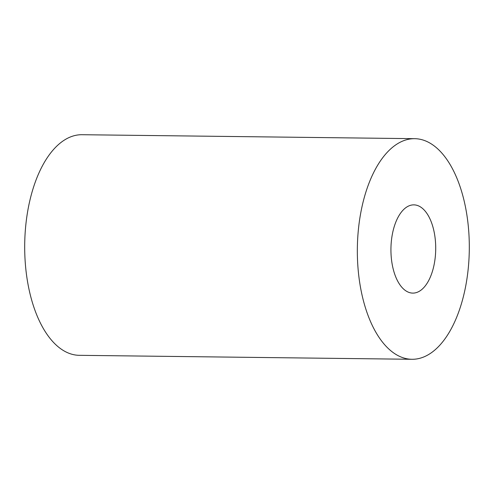<?xml version="1.0" encoding="UTF-8"?>
<svg xmlns="http://www.w3.org/2000/svg" width="494" height="494" viewBox="0 0 494 494"><rect width="100%" height="100%" fill="white"/><g stroke="black" fill="none" stroke-linecap="round" stroke-linejoin="round"><path stroke-width="0.74" d="M393.595 270.545A44.127 22.397 -89.3 0 1 413.849 204.862A44.127 22.397 -89.3 0 1 433.053 227.425A44.127 22.397 -89.3 0 1 412.799 293.109A44.127 22.397 -89.3 0 1 393.595 270.545M412.008 359.286L79.361 355.322A110.31 55.989 -89.3 0 1 31.35 298.919A110.31 55.989 -89.3 0 1 81.992 134.714L414.639 138.678A110.31 55.989 -89.3 0 1 462.65 195.081A110.31 55.989 -89.3 0 1 412.008 359.286A110.31 55.989 -89.3 0 1 363.998 302.89A110.31 55.989 -89.3 0 1 414.639 138.678"/></g></svg>
